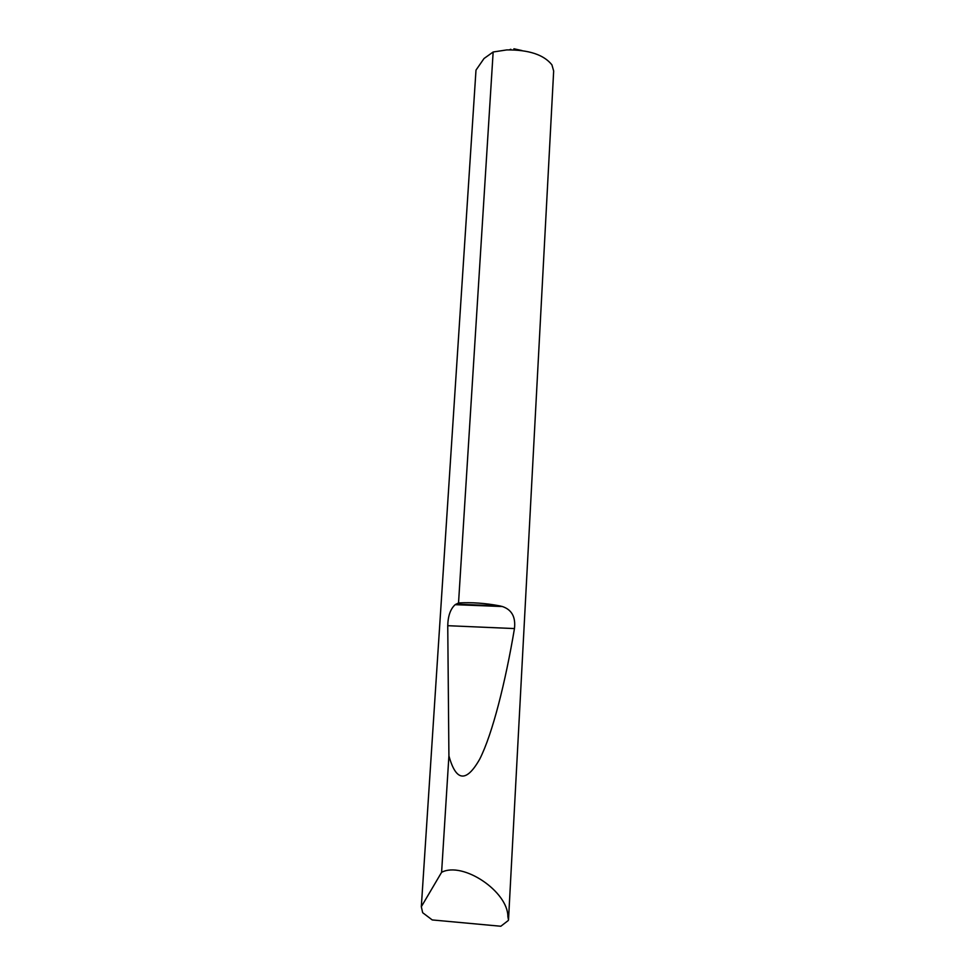 <?xml version="1.0" encoding="UTF-8"?>
<svg xmlns="http://www.w3.org/2000/svg" width="975" height="975" viewBox="0 0 975 975"><rect width="100%" height="100%" fill="white"/><g stroke="black" fill="none" stroke-linecap="round" stroke-linejoin="round"><path stroke-width="1.46" d="M513.91 48.774L521.954 50.566M506.829 49.908C528.779 49.737 543.806 54.71 551.911 64.825L553.666 70.992L508.511 919.912L507.878 916.683C508.146 891.698 463.052 861.108 441.602 872.308L448.914 755.857L447.744 625.694C448 615.908 450.474 608.9 455.167 604.671L458.53 602.964L493.155 51.992L506.829 49.908M458.53 602.964C471.668 602.184 485.416 603.172 499.785 605.889L502.405 606.535C511.79 609.704 515.799 617.053 514.459 628.57C505.513 681.793 492.558 733.858 479.688 759.196C466.294 782.742 456.032 781.633 448.914 755.857M508.28 920.497L500.821 926.25L432.23 919.937L422.675 912.71L421.322 906.726L475.995 70.115L484.027 58.512L493.155 51.992M421.322 906.726L441.602 872.308M509.377 49.823L510.827 49.262M456.02 604.159L499.785 605.889M447.744 625.694L514.459 628.57M455.167 604.671L502.405 606.535"/></g></svg>

